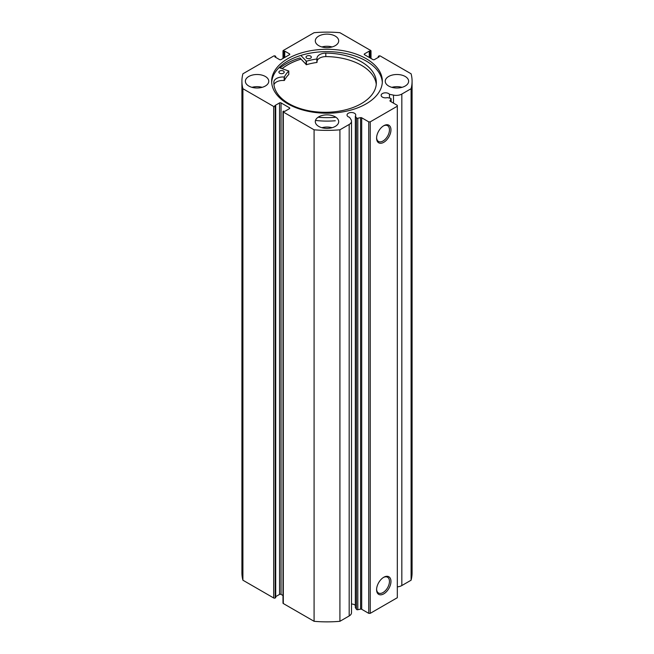 <?xml version="1.0" encoding="UTF-8"?>
<svg xmlns="http://www.w3.org/2000/svg" width="654" height="654" viewBox="0 0 654 654"><rect width="100%" height="100%" fill="white"/><g stroke="black" fill="none" stroke-linecap="round" stroke-linejoin="round"><path stroke-width="0.98" d="M279.086 67.591L288.757 71.016A44.243 25.547 0 0 0 284.408 76.951L284.171 77.041A9.009 5.199 0 0 0 273.863 81.84L273.854 83.573M279.634 73.199A2.657 1.537 180 0 1 278.898 72.136A2.657 1.537 180 0 1 280.566 70.714A2.657 1.537 180 0 1 283.476 71.073A2.657 1.537 180 0 1 284.212 72.136A2.657 1.537 180 0 1 282.544 73.559A2.657 1.537 180 0 1 279.634 73.199M306.742 58.206A2.657 1.537 180 0 1 306.007 57.143A2.657 1.537 180 0 1 307.674 55.721A2.657 1.537 180 0 1 310.585 56.08A2.657 1.537 180 0 1 311.32 57.143A2.657 1.537 180 0 1 309.653 58.566A2.657 1.537 180 0 1 306.742 58.206M273.863 83.704L273.854 81.84A51.257 29.594 0 0 0 273.83 82.706A51.257 29.594 0 0 0 288.079 103.177A51.257 29.594 0 0 0 344.192 110.166A51.257 29.594 0 0 0 376.344 82.706A51.257 29.594 0 0 0 362.103 62.236A51.257 29.594 0 0 0 325.798 53.113L325.798 53.121A9.009 5.199 0 0 0 316.986 58.32A9.009 5.199 0 0 0 317.035 58.86L316.871 58.991A44.243 25.547 0 0 0 306.424 61.247L300.832 55.435M376.263 84.44A51.257 29.594 0 0 0 362.103 65.711A51.257 29.594 0 0 0 325.798 56.587M335.273 117.287A58.492 33.771 180 0 1 318.114 117.238M335.273 120.761A58.492 33.771 180 0 1 315.481 120.442M317.035 58.885L316.871 62.465A44.243 25.547 0 0 0 306.424 64.721L299.916 57.92A57.699 33.313 0 0 0 280.092 67.934M325.798 53.121L325.798 56.596A9.009 5.199 0 0 0 317.035 61.247M288.757 74.368L288.757 74.491A44.243 25.547 0 0 0 284.408 80.426L284.171 80.507A9.009 5.199 0 0 0 273.961 84.807M282.168 68.637A55.304 31.932 180 0 1 301.044 59.138M391.035 101.722L391.035 99.048A1.063 0.613 0 0 0 391.092 98.836A1.063 0.613 0 0 0 390.781 98.402A1.063 0.613 0 0 0 390.397 98.255L387.348 97.618A4.357 2.518 0 0 1 382.418 97.119A4.357 2.518 0 0 1 381.143 95.337A4.357 2.518 0 0 1 383.833 93.007A4.357 2.518 0 0 1 388.59 93.555A4.357 2.518 0 0 1 389.457 94.274L389.457 98.059M351.5 604.01A4.357 2.518 180 0 1 354.476 604.746A4.357 2.518 180 0 1 355.343 605.465M289.477 108.646L289.477 107.779A1.063 0.613 180 0 1 289.787 108.212A1.063 0.613 180 0 1 289.477 108.646L284.735 111.384L283.305 111.164A1.063 0.613 0 0 0 282.994 111.605A1.063 0.613 0 0 0 283.305 112.038L314.084 129.803A85.085 49.124 0 0 0 339.916 129.803L349.179 124.456A7.938 4.586 0 0 0 351.5 121.219A7.938 4.586 0 0 0 351.026 119.649L349.547 117.311A4.357 2.518 180 0 1 348.312 116.813A4.357 2.518 180 0 1 347.037 115.03A4.357 2.518 180 0 1 349.726 112.701A4.357 2.518 180 0 1 354.476 113.248A4.357 2.518 180 0 1 355.751 115.03A4.357 2.518 180 0 1 355.343 116.093L355.343 607.591L356.455 609.348L356.455 117.851A1.063 0.613 0 0 0 357.82 118.219L360.583 117.638A1.063 0.613 180 0 1 361.695 117.785L368.733 121.848L370.238 121.848L397.313 106.218L397.313 105.351L390.274 101.28A1.063 0.613 180 0 1 389.964 100.847A1.063 0.613 180 0 1 390.029 100.642L390.029 101.059M383.775 577.261L383.775 577.261A10.162 5.87 -60 0 1 390.961 581.406A10.162 5.87 -60 0 1 383.775 593.857A10.162 5.87 -60 0 1 376.59 589.704A10.162 5.87 -60 0 1 383.775 577.261L383.775 577.261M376.606 589.254A9.099 5.257 120 0 0 378.478 592.998A9.099 5.257 120 0 0 383.023 592.549A9.099 5.257 120 0 0 388.966 584.529A9.099 5.257 120 0 0 387.577 577.245A9.099 5.257 120 0 0 383.391 577.49M383.775 125.707L383.775 125.707A10.162 5.87 -60 0 1 390.961 129.86A10.162 5.87 -60 0 1 383.775 142.302A10.162 5.87 -60 0 1 376.59 138.157A10.162 5.87 -60 0 1 383.775 125.707L383.775 125.707M376.606 137.7A9.099 5.257 120 0 0 378.478 141.452A9.099 5.257 120 0 0 383.023 141.002A9.099 5.257 120 0 0 388.966 132.983A9.099 5.257 120 0 0 387.577 125.691A9.099 5.257 120 0 0 383.391 125.944M382.32 82.429A55.353 31.956 0 0 0 366.142 61.002A55.353 31.956 0 0 0 306.759 53.849A55.353 31.956 0 0 0 271.68 82.429M287.858 103.855A55.353 31.956 0 0 0 348.181 110.779A55.353 31.956 0 0 0 382.353 81.251A55.353 31.956 0 0 0 366.142 58.656A55.353 31.956 0 0 0 305.819 51.723A55.353 31.956 0 0 0 271.647 81.251A55.353 31.956 0 0 0 287.858 103.855M265.336 76.477A11.698 6.753 0 0 0 252.583 75.014A11.698 6.753 0 0 0 245.364 81.251A11.698 6.753 0 0 0 248.79 86.026A11.698 6.753 0 0 0 261.543 87.489A11.698 6.753 0 0 0 268.761 81.251A11.698 6.753 0 0 0 265.336 76.477M262.164 87.334A11.698 6.753 0 0 0 251.962 87.334M335.273 36.101A11.698 6.753 0 0 0 322.52 34.637A11.698 6.753 0 0 0 315.302 40.875A11.698 6.753 0 0 0 318.727 45.649A11.698 6.753 0 0 0 331.48 47.113A11.698 6.753 0 0 0 338.698 40.875A11.698 6.753 0 0 0 335.273 36.101M332.101 46.949A11.698 6.753 0 0 0 321.899 46.949M335.273 116.853A11.698 6.753 0 0 0 322.52 115.39A11.698 6.753 0 0 0 315.302 121.628A11.698 6.753 0 0 0 318.727 126.41A11.698 6.753 0 0 0 331.48 127.873A11.698 6.753 0 0 0 338.698 121.628A11.698 6.753 0 0 0 335.273 116.853M332.101 127.71A11.698 6.753 0 0 0 321.899 127.71M405.21 76.477A11.698 6.753 0 0 0 392.457 75.014A11.698 6.753 0 0 0 385.239 81.251A11.698 6.753 0 0 0 388.664 86.026A11.698 6.753 0 0 0 401.417 87.489A11.698 6.753 0 0 0 408.636 81.251A11.698 6.753 0 0 0 405.21 76.477M402.038 87.334A11.698 6.753 0 0 0 391.836 87.334M370.695 58.288L370.695 51.339A1.063 0.613 0 0 0 371.006 50.906A1.063 0.613 0 0 0 370.695 50.472L339.916 32.7A85.085 49.124 0 0 0 314.084 32.7L283.305 50.472A1.063 0.613 0 0 0 282.994 50.906A1.063 0.613 0 0 0 283.305 51.339L283.305 58.288M289.477 53.857A1.063 0.613 180 0 1 289.787 54.29A1.063 0.613 180 0 1 289.477 54.723L289.477 53.857L284.735 51.118L283.305 51.339M273.683 106.479A1.063 0.613 0 0 0 275.187 106.479L275.187 597.977A1.063 0.613 180 0 1 273.683 597.977L273.683 106.479L242.904 88.707A85.085 49.124 0 0 1 241.915 81.251A85.085 49.124 0 0 1 242.904 73.796L273.683 56.023A1.063 0.613 0 0 1 275.187 56.023L275.71 56.334L274.811 56.849L279.544 59.588A1.063 0.613 180 0 0 281.048 59.588L289.477 54.723M279.544 102.915A1.063 0.613 180 0 1 281.048 102.915L281.048 594.412A1.063 0.613 0 0 0 279.544 594.412L279.544 102.915L274.811 105.654L275.71 106.177L275.187 106.479M289.477 107.779L281.048 102.915M355.343 116.093L356.455 117.851M391.035 99.048L390.029 100.642M401.834 94.053L401.834 585.551L411.096 580.204L411.096 88.707L401.834 94.053A7.938 4.586 180 0 1 393.504 95.124L389.457 94.274M411.096 88.707A85.085 49.124 0 0 0 412.085 81.251A85.085 49.124 0 0 0 411.096 73.796L380.317 56.023A1.063 0.613 0 0 0 378.813 56.023L378.29 56.334L379.189 56.849L374.456 59.588A1.063 0.613 180 0 1 372.952 59.588L364.523 54.723A1.063 0.613 180 0 1 364.213 54.29A1.063 0.613 180 0 1 364.523 53.857L364.523 54.723M370.695 51.339L369.265 51.118L364.523 53.857M411.096 580.204A85.085 49.124 0 0 0 412.085 572.749L412.085 81.251M401.834 585.551A7.938 4.586 180 0 1 397.313 586.851M370.238 121.848L370.238 613.346L397.313 597.715L397.313 106.218M370.238 613.346L368.733 613.346L368.733 121.848M361.695 117.785L361.695 609.275L368.733 613.346M361.695 609.275A1.063 0.613 0 0 0 360.583 609.136L360.583 117.638M357.82 118.219L357.82 609.716L360.583 609.136M357.82 609.716A1.063 0.613 180 0 1 356.455 609.348M283.305 112.038L283.305 603.528L314.084 621.3A85.085 49.124 0 0 0 339.916 621.3L349.179 615.954A7.938 4.586 0 0 0 351.5 612.708L351.5 121.219M283.305 603.528A1.063 0.613 180 0 1 282.994 603.094L282.994 111.605M281.048 594.412L282.994 595.532M275.71 596.628L279.544 594.412M275.187 597.977L275.71 597.666L275.71 106.177M241.915 81.251L241.915 572.749A85.085 49.124 0 0 0 242.904 580.204L273.683 597.977M242.904 88.707L242.904 580.204M314.084 621.3L314.084 129.803M339.916 129.803L339.916 621.3M378.29 57.372L378.29 56.334M369.265 57.462L369.265 51.118M370.164 57.977L370.164 51.641M283.836 57.977L283.836 51.641M284.735 57.462L284.735 51.118M275.71 57.372L275.71 56.334M301.012 59.113A55.353 31.956 0 0 0 282.119 68.621M306.129 61.198L306.129 64.672M306.424 61.247L306.424 64.721M316.871 58.991L316.871 62.465M284.408 76.951L284.408 80.426M288.757 71.016L288.757 74.491M284.171 77.041L284.171 80.507M349.179 124.456L349.179 615.954M393.504 95.124L393.504 103.152M317.035 58.876L317.035 62.343M288.782 70.951L288.782 74.425M282.994 58.468L282.994 50.906M371.006 50.906L371.006 58.468M391.092 98.836L391.092 101.762"/></g></svg>

